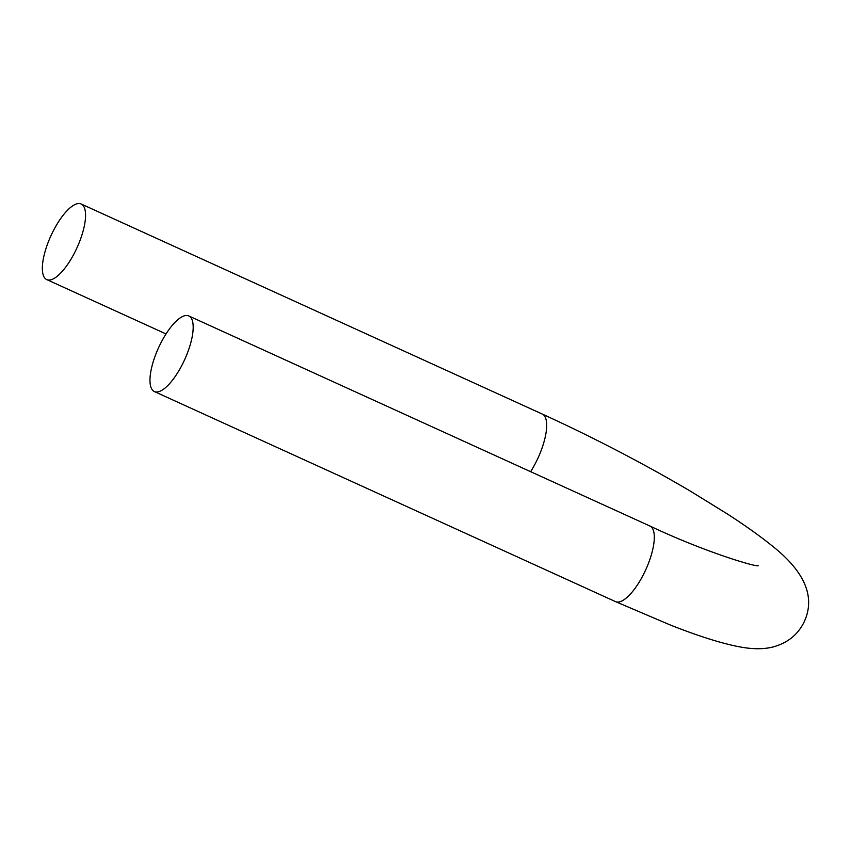<?xml version="1.0" encoding="UTF-8"?>
<svg xmlns="http://www.w3.org/2000/svg" width="851" height="851" viewBox="0 0 851 851"><rect width="100%" height="100%" fill="white"/><g stroke="black" fill="none" stroke-linecap="round" stroke-linejoin="round"><path stroke-width="1.28" d="M74.548 252.811A41.529 14.339 114.5 0 1 46.731 279.585A41.529 14.339 114.5 0 1 50.9 235.844A41.529 14.339 114.5 0 1 81.175 203.995A41.529 14.339 114.5 0 1 74.548 252.811M160.988 342.73A41.529 14.339 -65.5 0 0 154.361 391.545A41.529 14.339 -65.5 0 0 184.635 359.696A41.529 14.339 -65.5 0 0 188.794 315.955A41.529 14.339 -65.5 0 0 160.988 342.73M81.175 203.995L542.289 414.065A41.529 14.339 114.5 0 1 535.662 462.88A41.529 14.339 114.5 0 1 530.63 471.677M758.273 565.67C757.305 567.447 705.713 552.448 649.919 526.024A41.529 14.339 114.5 0 1 645.749 569.766A41.529 14.339 114.5 0 1 615.486 601.614L670.556 625.102C697.682 635.803 720.031 642.93 737.626 646.473C751.39 649.281 763.145 649.462 772.899 647.005C787.111 643.143 797.344 635.144 803.621 622.985C816.173 597.54 805.184 571.447 770.676 544.683C758.986 535.322 744.529 525.078 727.318 513.94L689.757 490.761C642.59 463.05 593.445 437.488 542.289 414.065M46.731 279.585L166.03 333.932M649.919 526.024L188.794 315.955M615.486 601.614L154.361 391.545"/></g></svg>

